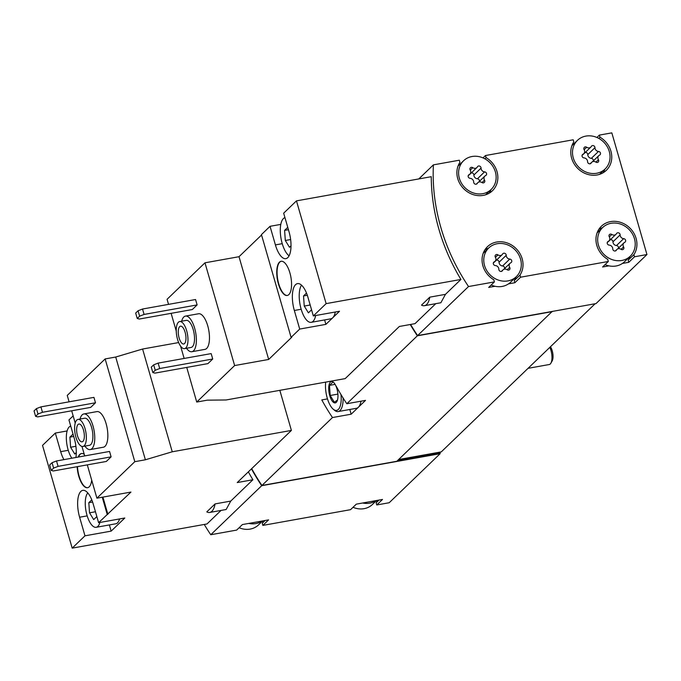 <?xml version="1.0" encoding="UTF-8"?>
<svg xmlns="http://www.w3.org/2000/svg" width="681" height="681" viewBox="0 0 681 681"><rect width="100%" height="100%" fill="white"/><g stroke="black" fill="none" stroke-linecap="round" stroke-linejoin="round"><path stroke-width="1.02" d="M429.796 297.154A23.52 9.279 -100.2 0 1 424.442 305.701A23.52 9.279 -100.2 0 1 421.513 305.122L429.796 297.154L445.451 294.345L460.918 279.448L326.122 303.624L296.465 200.869L283.671 213.187L289.033 231.778A20.626 8.138 79.8 0 1 285.867 258.644A20.626 8.138 79.8 0 1 275.405 244.905L282.24 243.679M296.465 200.869L431.26 176.694A195.404 173.638 -133.9 0 0 460.918 279.448M261.547 235.005L239.014 256.703L204.972 262.806L167.075 299.3L168.539 304.364M280.802 224.381L270.042 226.313L261.436 234.605L291.093 337.359L291.749 337.24L268.672 359.457L234.63 365.561L196.732 402.054L207.305 400.156L226.058 399.977L345.199 378.61L399.355 326.463L415.01 323.654L435.772 303.666M301.513 285.143A19.902 7.849 -100.2 0 0 300.798 307.897A19.902 7.849 -100.2 0 0 311.208 322.334L330.847 318.81A19.902 7.849 -100.2 0 0 332.703 317.806L339.513 311.251L313.328 315.941L307.965 297.35A20.626 8.138 79.8 0 0 297.503 283.611A20.626 8.138 79.8 0 0 294.337 310.476L299.7 329.068L325.884 324.369L332.703 317.806A19.902 7.849 -100.2 0 0 335.299 312M299.7 329.068L291.093 337.359M326.122 303.624L313.328 315.941M181.665 321.202A18.089 7.133 79.8 0 1 185.462 316.103L198.554 313.754A18.089 7.133 79.8 0 1 207.731 325.807A18.089 7.133 79.8 0 1 204.947 349.379L191.855 351.719A18.089 7.133 79.8 0 1 186.517 348.272M207.943 363.611L212.727 359.006L211.161 353.601L158.137 363.109L153.668 364.846L151.284 367.153L152.842 372.558L154.919 373.12L207.943 363.611M196.732 402.054L186.739 367.417M184.142 358.444L180.601 346.152M176.26 331.111L171.127 313.337M234.63 365.561L204.972 262.806M192.331 309.532L197.115 304.926L195.558 299.521L142.533 309.029L138.064 310.766L135.672 313.073L137.23 318.478L139.307 319.04L192.331 309.532M289.893 272.851A17.365 6.853 79.8 0 1 287.22 295.477A17.365 6.853 79.8 0 1 277.414 279.593A17.365 6.853 79.8 0 1 281.091 261.283A17.365 6.853 79.8 0 1 289.893 272.851M270.042 226.313L275.405 244.905M596.922 137.477L599.391 135.093L611.827 132.863L646.95 254.541L596.02 303.581L417.598 335.58A195.404 173.638 -133.9 0 1 410.592 324.445M417.598 335.58L468.528 286.539A195.404 173.638 -133.9 0 1 433.405 164.862L459.3 160.214L459.913 162.342A21.715 19.289 -133.9 0 0 464.995 189.939A21.715 19.289 -133.9 0 0 492.431 190.748A21.715 19.289 -133.9 0 0 486.098 157.643L485.485 155.523L573.206 139.792L573.819 141.912A21.715 19.289 -133.9 0 0 578.901 169.509A21.715 19.289 -133.9 0 0 606.337 170.318A21.715 19.289 -133.9 0 0 600.004 137.213L599.391 135.093M418.789 178.933L433.405 164.862M424.442 305.701L440.871 302.756L445.451 294.345M80.043 419.045A18.089 7.133 79.8 0 1 83.84 413.954L96.932 411.605A18.089 7.133 79.8 0 1 106.108 423.659A18.089 7.133 79.8 0 1 103.325 447.23L90.233 449.571A18.089 7.133 79.8 0 1 84.895 446.115M106.321 461.463L111.105 456.857L109.547 451.452L56.523 460.96L52.054 462.697L49.662 465.004L51.22 470.409L53.297 470.971L106.321 461.463M215.077 503.906A23.52 9.279 -100.2 0 1 209.722 512.452A23.52 9.279 -100.2 0 1 206.794 511.882L215.077 503.906L230.731 501.097L252.898 479.756L237.235 482.565L291.4 430.418L172.25 451.784L145.376 459.786L134.804 461.684L105.146 358.93L67.249 395.423L69.096 401.824M134.804 461.684L96.906 498.177L87.296 464.876M84.708 455.904L81.975 446.438M75.225 423.08L71.684 410.796M90.709 407.383L95.493 402.777L93.935 397.372L40.911 406.88L36.442 408.617L34.05 410.924L35.608 416.329L37.685 416.891L90.709 407.383M67.121 430.945L55.323 433.065L42.528 445.383L72.186 548.137L206.99 523.961L221.053 510.418M73.156 415.895L68.951 419.939L74.314 438.53A20.626 8.138 79.8 0 1 75.906 457.479M178.652 342.56L142.593 349.03L115.71 357.031L105.146 358.93M124.793 518.003L98.609 522.693L93.246 504.102A20.626 8.138 79.8 0 0 82.784 490.363A20.626 8.138 79.8 0 0 79.617 517.228L84.98 535.819L111.165 531.12L124.793 518.003M84.98 535.819L72.186 548.137M96.906 498.177L130.948 492.074L98.609 522.693M91.705 480.156A17.365 6.853 79.8 0 1 87.56 487.724A17.365 6.853 79.8 0 1 77.149 466.698M78.204 457.07A17.365 6.853 79.8 0 1 81.431 453.529A17.365 6.853 79.8 0 1 84.265 454.389M107.215 514.41L102.252 497.215M63.92 459.632A20.626 8.138 79.8 0 1 60.686 451.656L68.253 450.303M55.323 433.065L60.686 451.656M595.126 303.743L441.279 451.886L439.969 452.116L440.122 453.699L389.191 502.74L376.755 504.97L382.492 499.445L356.308 504.144L350.57 509.669L262.849 525.4L268.586 519.875L248.752 523.425L242.402 524.566L236.665 530.09L210.769 534.738L261.7 485.698A195.404 173.638 -133.9 0 1 251.468 468.868M210.769 534.738A195.404 173.638 -133.9 0 1 204.266 524.455M252.898 479.756A195.404 173.638 -133.9 0 1 248.352 471.865M209.722 512.452L226.152 509.507L230.731 501.097M596.641 173.272A19.902 17.689 -133.9 0 1 575.334 162.716A19.902 17.689 -133.9 0 1 577.471 140.346A19.902 17.689 -133.9 0 1 579.557 138.652A19.902 17.689 -133.9 0 1 605.026 143.538A19.902 17.689 -133.9 0 1 605.077 169.016A19.902 17.689 -133.9 0 1 596.641 173.272M595.875 162.121A3.55 3.15 46.1 0 0 591.21 162.955A2.026 1.805 46.1 0 1 587.584 161.669A3.55 3.15 46.1 0 0 584.051 157.915A2.026 1.805 46.1 0 1 582.987 154.229A3.55 3.15 46.1 0 0 584.119 149.641A2.026 1.805 46.1 0 1 586.673 147.241A3.55 3.15 46.1 0 0 591.338 146.406A2.026 1.805 46.1 0 1 594.956 147.692A3.55 3.15 46.1 0 0 598.497 151.446A2.026 1.805 46.1 0 1 599.561 155.132A3.55 3.15 46.1 0 0 598.429 159.72A2.026 1.805 46.1 0 1 595.875 162.121M621.813 260.474A19.902 17.689 -133.9 0 1 614.679 260.329A19.902 17.689 -133.9 0 1 598.905 246.513A19.902 17.689 -133.9 0 1 602.642 227.548A19.902 17.689 -133.9 0 1 629.184 229.616A19.902 17.689 -133.9 0 1 630.248 256.218A19.902 17.689 -133.9 0 1 621.813 260.474M621.046 249.323A3.55 3.15 46.1 0 0 616.382 250.157A2.026 1.805 46.1 0 1 612.755 248.871A3.55 3.15 46.1 0 0 609.223 245.117A2.026 1.805 46.1 0 1 608.159 241.432A3.55 3.15 46.1 0 0 609.282 236.843A2.026 1.805 46.1 0 1 611.844 234.451A3.55 3.15 46.1 0 0 616.509 233.609A2.026 1.805 46.1 0 1 620.127 234.894A3.55 3.15 46.1 0 0 623.668 238.656A2.026 1.805 46.1 0 1 624.732 242.334A3.55 3.15 46.1 0 0 623.6 246.931A2.026 1.805 46.1 0 1 621.046 249.323M482.735 193.693A19.902 17.689 -133.9 0 1 461.429 183.138A19.902 17.689 -133.9 0 1 463.565 160.767A19.902 17.689 -133.9 0 1 465.651 159.073A19.902 17.689 -133.9 0 1 491.12 163.968A19.902 17.689 -133.9 0 1 491.171 189.446A19.902 17.689 -133.9 0 1 482.735 193.693M481.969 182.542A3.55 3.15 46.1 0 0 477.304 183.385A2.026 1.805 46.1 0 1 473.687 182.091A3.55 3.15 46.1 0 0 470.145 178.337A2.026 1.805 46.1 0 1 469.081 174.659A3.55 3.15 46.1 0 0 470.213 170.063A2.026 1.805 46.1 0 1 472.767 167.671A3.55 3.15 46.1 0 0 477.432 166.836A2.026 1.805 46.1 0 1 481.058 168.122A3.55 3.15 46.1 0 0 484.591 171.876A2.026 1.805 46.1 0 1 485.655 175.562A3.55 3.15 46.1 0 0 484.523 180.15A2.026 1.805 46.1 0 1 481.969 182.542M507.907 280.904A19.902 17.689 -133.9 0 1 500.773 280.759A19.902 17.689 -133.9 0 1 485 266.943A19.902 17.689 -133.9 0 1 488.737 247.978A19.902 17.689 -133.9 0 1 515.279 250.046A19.902 17.689 -133.9 0 1 516.343 276.648A19.902 17.689 -133.9 0 1 507.907 280.904M507.141 269.753A3.55 3.15 46.1 0 0 502.476 270.587A2.026 1.805 46.1 0 1 498.85 269.301A3.55 3.15 46.1 0 0 495.317 265.547A2.026 1.805 46.1 0 1 494.253 261.862A3.55 3.15 46.1 0 0 495.385 257.273A2.026 1.805 46.1 0 1 497.939 254.873A3.55 3.15 46.1 0 0 502.604 254.039A2.026 1.805 46.1 0 1 506.221 255.324A3.55 3.15 46.1 0 0 509.763 259.078A2.026 1.805 46.1 0 1 510.827 262.764A3.55 3.15 46.1 0 0 509.694 267.352A2.026 1.805 46.1 0 1 507.141 269.753M376.542 500.509L372.49 504.417A19.902 17.689 -133.9 0 1 364.054 508.673A19.902 17.689 -133.9 0 1 353.039 507.285M262.645 520.939L258.584 524.847A19.902 17.689 -133.9 0 1 250.148 529.094A19.902 17.689 -133.9 0 1 239.133 527.715M440.122 453.699L261.7 485.698M376.755 504.97L376.142 502.85A21.715 19.289 -133.9 0 0 377.529 500.331M262.849 525.4L262.236 523.272A21.715 19.289 -133.9 0 0 263.624 520.761M458.526 164.853L459.505 164.674M483.016 157.898L485.485 155.523M572.432 144.423L573.411 144.253M646.95 254.541L634.513 256.771L633.9 254.651A21.715 19.289 -133.9 0 0 628.818 227.054A21.715 19.289 -133.9 0 0 601.383 226.245A21.715 19.289 -133.9 0 0 607.716 259.35L608.329 261.47L520.607 277.201L519.995 275.081A21.715 19.289 -133.9 0 0 514.913 247.475A21.715 19.289 -133.9 0 0 487.477 246.675A21.715 19.289 -133.9 0 0 493.81 279.772L494.423 281.9L468.528 286.539M630.248 256.218L624.511 261.751A19.902 17.689 -133.9 0 1 622.417 263.436L628.776 262.304L634.513 256.771M622.417 263.436A19.902 17.689 -133.9 0 1 608.942 265.854L602.591 266.995L608.329 261.47M516.343 276.648L510.605 282.172A19.902 17.689 -133.9 0 1 508.52 283.866L514.87 282.726L520.607 277.201M508.52 283.866A19.902 17.689 -133.9 0 1 495.036 286.284L488.686 287.425L494.423 281.9M552.197 311.447L396.827 461.275L261.938 485.468L332.473 417.547L351.166 414.193L358.342 407.289L365.518 400.377L346.816 403.731L417.359 335.81A195.404 173.638 -133.9 0 1 410.251 324.514M261.938 485.468A195.404 173.638 -133.9 0 1 251.706 468.639M327.476 398.887L321.798 399.909A195.404 173.638 46.1 0 0 332.473 417.547M346.816 403.731A195.404 173.638 -133.9 0 1 336.15 386.093M552.248 311.626L417.359 335.81M439.969 452.116L398.64 459.53M349.813 409.485L351.166 414.193M360.998 401.194A19.902 7.849 79.8 0 1 358.342 407.289A19.902 7.849 79.8 0 1 356.486 408.285L338.159 411.571A19.902 7.849 79.8 0 1 334.507 410.277L333.205 409.179A18.455 7.278 79.8 0 1 325.68 382.118M440.164 452.797L397.738 460.399M439.926 453.027L397.5 460.637M261.334 485.051A195.404 173.638 -133.9 0 1 251.51 468.826M417.283 335.112L416.993 335.163A195.404 173.638 -133.9 0 1 410.32 324.496M379.028 500.067L376.142 502.85M265.122 520.497L262.236 523.272M604.89 169.194A21.715 19.289 -133.9 0 1 603.136 172.744M598.786 138.388L600.004 137.213M628.776 262.304L628.163 260.176L633.9 254.651M598.837 229.344A21.715 19.289 -133.9 0 1 602.455 227.726M630.061 256.397A21.715 19.289 -133.9 0 1 628.163 260.176M608.942 265.854A19.902 17.689 -133.9 0 1 605.06 264.62M514.87 282.726L514.257 280.606L519.995 275.081M484.932 249.774A21.715 19.289 -133.9 0 1 488.549 248.156M516.155 276.826A21.715 19.289 -133.9 0 1 514.257 280.606M495.036 286.284A19.902 17.689 -133.9 0 1 491.154 285.041M490.992 189.624A21.715 19.289 -133.9 0 1 489.23 193.174M484.881 158.818L486.098 157.643M376.142 500.586A19.902 17.689 -133.9 0 1 369.792 503.148A19.902 17.689 -133.9 0 1 362.658 503.004M262.236 521.008A19.902 17.689 -133.9 0 1 255.886 523.57A19.902 17.689 -133.9 0 1 248.752 523.425M494.193 262.142A3.55 3.15 46.1 0 0 494.9 261.64L502.076 254.737M504.553 268.578A2.026 1.805 46.1 0 0 502.587 265.99A3.55 3.15 46.1 0 1 499.054 262.236A2.026 1.805 46.1 0 0 496.466 260.142M469.022 174.932A3.55 3.15 46.1 0 0 469.728 174.438L476.904 167.535M479.381 181.367A2.026 1.805 46.1 0 0 477.415 178.78A3.55 3.15 46.1 0 1 473.882 175.026A2.026 1.805 46.1 0 0 471.295 172.931M608.099 241.712A3.55 3.15 46.1 0 0 608.805 241.219L615.982 234.307M618.459 248.148A2.026 1.805 46.1 0 0 616.492 245.56A3.55 3.15 46.1 0 1 612.96 241.806A2.026 1.805 46.1 0 0 610.372 239.712M582.927 154.51A3.55 3.15 46.1 0 0 583.634 154.008L590.81 147.105M593.287 160.946A2.026 1.805 46.1 0 0 591.321 158.358A3.55 3.15 46.1 0 1 587.788 154.604A2.026 1.805 46.1 0 0 585.2 152.51M291.4 430.418L279.831 390.332M172.25 451.784L142.593 349.03M145.376 459.786L115.71 357.031M107.87 514.291L102.908 497.096M87.789 492.916A18.089 7.133 -100.2 0 0 86.998 515.253A18.089 7.133 -100.2 0 0 96.166 527.298L115.804 523.783A18.089 7.133 -100.2 0 0 119.541 518.939M109.377 524.932L111.165 531.12M111.105 456.857L58.081 466.366L56.523 460.96M58.081 466.366L53.612 468.102L52.054 462.697M53.612 468.102L51.22 470.409M95.493 402.777L42.469 412.286L40.911 406.88M42.469 412.286L38 414.022L36.442 408.617M38 414.022L35.608 416.329M85.031 428.562A13.748 5.422 79.8 0 1 82.92 446.472A13.748 5.422 79.8 0 1 75.148 433.899A13.748 5.422 79.8 0 1 78.06 419.402A13.748 5.422 79.8 0 1 85.031 428.562M83.482 430.06A9.049 3.567 79.8 0 1 82.086 441.841A9.049 3.567 79.8 0 1 76.979 433.567A9.049 3.567 79.8 0 1 78.894 424.033A9.049 3.567 79.8 0 1 83.482 430.06M78.06 419.402L84.606 418.228A13.748 5.422 79.8 0 1 91.577 427.387A13.748 5.422 79.8 0 1 89.466 445.297L82.92 446.472M83.84 413.954A18.089 7.133 79.8 0 1 93.016 426.008A18.089 7.133 79.8 0 1 90.233 449.571M96.166 527.298A18.089 7.133 -100.2 0 0 97.851 526.396A18.089 7.133 -100.2 0 0 99.894 522.463M91.782 499.845L88.811 502.706L89.526 512.819L93.689 519.603L96.838 516.573M70.739 426.136A18.089 7.133 -100.2 0 0 68.074 449.673A18.089 7.133 -100.2 0 0 71.863 458.211M73.037 434.095L69.888 437.134L70.594 447.247L74.765 454.031L76.298 452.559M81.592 453.503A17.365 6.853 -100.2 0 0 78.536 457.011M77.472 466.638A17.365 6.853 -100.2 0 0 87.73 487.69M268.672 359.457L239.014 256.703M324.599 319.925L325.884 324.369M212.727 359.006L159.703 368.515L158.137 363.109M159.703 368.515L155.234 370.26L153.668 364.846M155.234 370.26L152.842 372.558M197.115 304.926L144.091 314.435L142.533 309.029M144.091 314.435L139.622 316.171L138.064 310.766M139.622 316.171L137.23 318.478M73.718 436.444L69.888 437.134M75.914 446.293L70.594 447.247M92.59 502.025L88.811 502.706M95.451 511.754L89.526 512.819M186.654 330.711A13.748 5.422 79.8 0 1 184.542 348.621A13.748 5.422 79.8 0 1 176.771 336.048A13.748 5.422 79.8 0 1 179.682 321.551A13.748 5.422 79.8 0 1 186.654 330.711M185.096 332.209A9.049 3.567 79.8 0 1 183.708 343.99A9.049 3.567 79.8 0 1 178.601 335.716A9.049 3.567 79.8 0 1 180.516 326.182A9.049 3.567 79.8 0 1 185.096 332.209M179.682 321.551L186.228 320.376A13.748 5.422 79.8 0 1 193.2 329.536A13.748 5.422 79.8 0 1 191.089 347.446L184.542 348.621M185.462 316.103A18.089 7.133 79.8 0 1 194.638 328.157A18.089 7.133 79.8 0 1 191.855 351.719M311.208 322.334A19.902 7.849 -100.2 0 0 313.064 321.33A19.902 7.849 -100.2 0 0 315.661 315.524M306.501 293.094L303.53 295.954L304.245 306.067L308.408 312.851L311.558 309.812M284.956 217.648A19.902 7.849 -100.2 0 0 283.398 218.575A19.902 7.849 -100.2 0 0 280.827 237.26A19.902 7.849 -100.2 0 0 289.084 255.818M287.757 227.343L284.607 230.382L285.313 240.487L289.485 247.28L291.017 245.798M288.438 229.693L284.607 230.382M290.634 239.542L285.313 240.487M307.31 295.273L303.53 295.954M310.17 305.003L304.245 306.067M281.253 261.257A17.365 6.853 -100.2 0 0 277.737 279.533A17.365 6.853 -100.2 0 0 287.382 295.443M550.469 346.748A8.64 3.405 79.8 0 1 552.214 350.732A8.64 3.405 79.8 0 1 552.18 360.896L550.895 363.169A10.853 4.282 79.8 0 1 549.278 364.522L528.056 368.327M549.831 347.353A10.853 4.282 79.8 0 1 550.946 350.383A10.853 4.282 79.8 0 1 550.895 363.169M336.925 388.766A10.853 4.282 79.8 0 1 337.138 401.015A10.853 4.282 79.8 0 1 331.358 399.704A10.853 4.282 79.8 0 1 328.88 385.889A10.853 4.282 79.8 0 1 333.843 382.654A10.853 4.282 79.8 0 1 336.925 388.766M337.47 400.062L334.362 402.275L330.2 395.482L329.485 385.378L332.932 382.05M341.011 394.605A18.455 7.278 79.8 0 1 333.205 409.179M343.122 398.044A19.902 7.849 79.8 0 1 338.159 411.571M335.103 384.365L329.485 385.378M337.895 394.103L330.2 395.482M501.761 271.276L502.476 270.587M493.478 262.602L494.253 261.862M495.41 257.316L497.939 254.873M499.054 262.236L506.221 255.324M502.587 265.99L509.763 259.078M507.183 269.778L509.694 267.352M476.589 184.066L477.304 183.385M468.307 175.4L469.081 174.659M470.239 170.105L472.767 167.671M473.882 175.026L481.058 168.122M477.415 178.78L484.591 171.876M482.012 182.576L484.523 180.15M615.667 250.846L616.382 250.157M607.384 242.181L608.159 241.432M609.308 236.886L611.844 234.451M612.96 241.806L620.127 234.894M616.492 245.56L623.668 238.656M621.089 249.348L623.6 246.931M590.495 163.644L591.21 162.955M582.212 154.97L582.987 154.229M584.145 149.684L586.673 147.241M587.788 154.604L594.956 147.692M591.321 158.358L598.497 151.446M595.918 162.146L598.429 159.72M79.617 517.228L87.185 515.875M294.337 310.476L301.172 309.251M597.084 232.893L602.642 227.548M599.527 174.362L605.077 169.016M571.912 145.691L577.471 140.346M483.178 253.323L488.737 247.978M485.621 194.792L491.171 189.446M458.007 166.121L463.565 160.767M501.437 271.387L503.004 269.889M493.35 262.951L495.044 261.325M503.71 269.387L510.035 263.3M476.274 184.185L477.832 182.678M468.179 175.749L469.873 174.123M478.539 182.185L484.863 176.09M615.343 250.966L616.909 249.459M607.256 242.53L608.95 240.895M617.616 248.965L623.941 242.87M590.172 163.755L591.738 162.257M582.085 155.319L583.779 153.693M592.444 161.755L598.769 155.668"/></g></svg>
